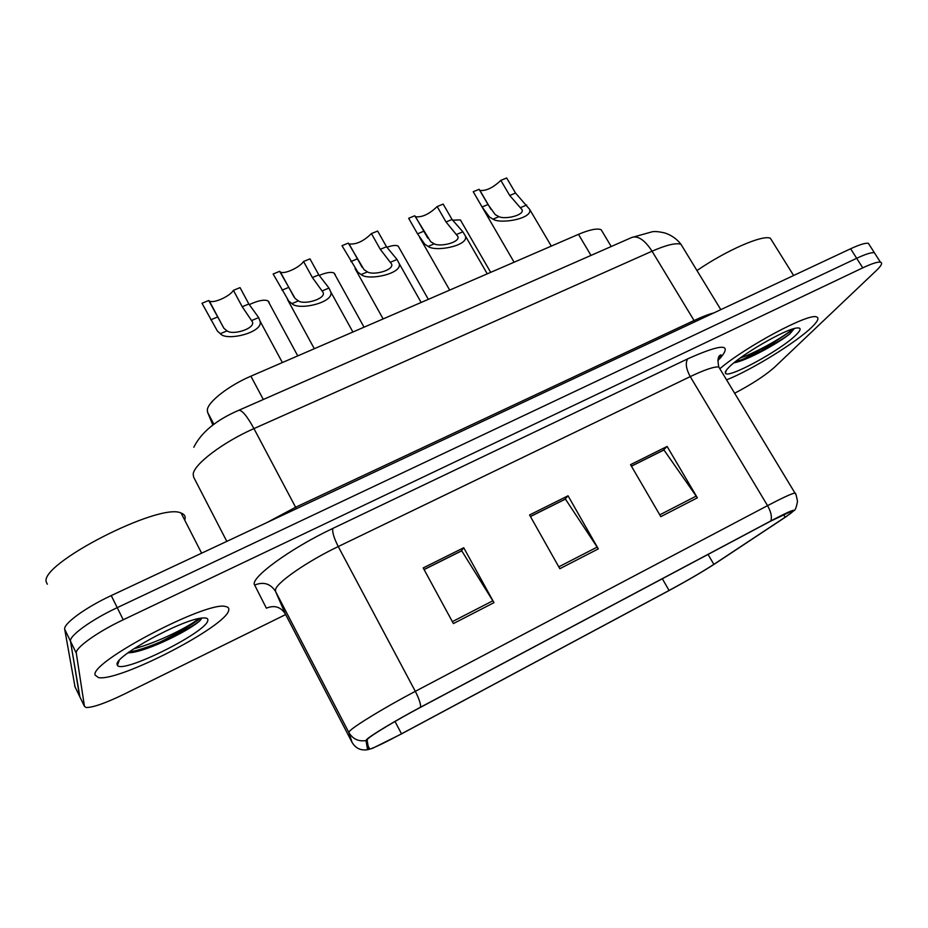 <?xml version="1.0" encoding="UTF-8"?>
<svg xmlns="http://www.w3.org/2000/svg" width="928" height="928" viewBox="0 0 928 928"><rect width="100%" height="100%" fill="white"/><g stroke="black" fill="none" stroke-linecap="round" stroke-linejoin="round"><path stroke-width="1.39" d="M212.883 425.117L207.57 412.229L207.327 409.84C207.907 401.894 228.926 385.503 250.885 376.188L578.469 234.343C589.512 229.668 597.075 228.126 601.147 229.703L603.165 233.067M95.132 675.108L98.449 677.579C119.051 682.022 226.768 626.052 228.694 610.288C229.251 608.234 228.207 606.982 225.585 606.541C207.744 600.346 89.378 662.302 95.132 675.108L98.449 677.579C119.051 682.022 226.768 626.052 228.694 610.288C229.251 608.234 228.207 606.982 225.585 606.541C207.744 600.346 89.378 662.302 95.132 675.108M117.96 662.116L118.68 661.873L117.96 662.116M726.566 379.877C751.668 369.889 795.957 342.641 811.606 327.364C817.986 321.204 819.54 317.701 816.28 316.842C807.917 313.374 746.506 346.214 720.511 368.149C746.506 346.214 807.917 313.374 816.28 316.842C819.54 317.701 817.986 321.204 811.606 327.364C795.957 342.641 751.668 369.889 726.566 379.877M760.856 351.132L794.09 328.964L760.856 351.132M367.697 739.024C370.956 735.417 396.5 720.047 420.419 707.38L770.356 521.292L792.245 510.876C794.53 510.435 792.164 512.558 785.134 517.221L713.864 564.363C702.09 571.984 687.172 580.684 669.088 590.463L401.511 733.816C385.19 742.516 374.599 747.632 369.75 749.151L368.625 749.14L367.105 739.952L367.697 739.024M366.583 739.616L365.98 740.556L367.604 749.696L372.58 748.304L401.325 733.99L668.752 590.707C687.265 580.696 702.566 571.776 714.63 563.969L785.935 516.815L794.136 510.528C794.136 509.286 786.364 512.766 770.808 520.956L420.639 707.159C396.117 720.163 369.912 735.927 366.583 739.616M744.024 358.753L766.83 345.715L744.024 358.753M159.001 642.594C175.346 634.439 188.906 626.388 199.671 618.431C188.906 626.388 175.346 634.439 159.001 642.594M734.64 393.228C751.75 384.262 764.974 375.666 774.3 367.465L876.484 270.408C881.507 265.57 882.818 262.833 880.405 262.16L874.385 252.741C871.589 252.23 865.685 254.086 856.672 258.297L117.23 607.654C91.443 619.695 68.892 636.04 70.505 641.248L79.866 696.858M631.434 466.192L663.961 449.976L697.369 497.814L667.104 446.449L630.541 464.661L660.817 516.652L697.369 497.814M631.4 466.134L663.288 450.242L667.104 446.449M424.084 569.583L461.726 550.814L493.974 602.655L463.733 547.74L423.191 567.936L453.409 623.57L493.974 602.655M424.05 569.514L461.228 550.977L463.733 547.74M530.456 516.548L565.43 499.102L598.316 548.877L568.04 495.796L529.563 514.959L559.828 568.713L598.316 548.877M530.422 516.49L564.839 499.322L568.04 495.796M880.405 262.16C877.644 261.719 871.763 263.622 862.75 267.856L123.227 619.776C97.428 631.91 74.797 648.162 76.305 653.184L84.46 706.347L86.095 707.496C92.754 707.635 105.374 703.227 123.958 694.26L285.673 614.545M869.606 245.27L868.388 243.345C865.546 242.776 859.63 244.586 850.616 248.762L111.244 595.579C85.469 607.527 63.023 623.952 64.716 629.346L75.017 686.824M868.388 243.345L874.385 252.741C871.589 252.23 865.685 254.086 856.672 258.297L117.23 607.654C91.443 619.695 68.892 636.04 70.505 641.248L79.576 696.255L84.46 706.347M208.707 300.498L223.95 328.315L227.07 330.867C232.777 335.576 255.374 328.57 252.439 321.854L242.22 306.739L233.415 290.348C229.796 296.45 213.301 303.781 209.345 301.02L208.707 300.498L201.991 303.27L217.396 331.064L220.33 333.697C226.594 341.701 264.445 332.224 259.956 320.949L282.367 362.546M233.415 290.348L240.039 287.622L248.843 303.978L258.68 317.585L259.956 320.949M249.214 304.651C258.007 300.568 264.248 299.303 267.96 300.858L269.178 302.319M279.653 271.324L295.139 298.48L298.422 300.892C304.291 305.115 325.948 298.909 323.153 292.471L312.388 277.553L303.549 261.499C299.628 267.554 284.096 274.607 280.384 272.008L279.653 271.324L273.145 274.004L288.805 301.136L291.902 303.63C298.561 310.822 334.938 302.505 330.658 291.717L352.895 332.015M303.549 261.499L309.964 258.866L318.803 274.885L328.988 288.051L330.658 291.717M273.725 275.048L273.145 274.004M371.432 233.589L377.638 231.037L386.5 246.732L397.022 259.48L399.098 263.401C403.181 273.679 368.138 281.033 361.131 274.549L357.883 272.182L342.003 245.688L348.302 243.101L364.008 269.607L367.442 271.904C373.45 275.686 394.272 270.164 391.604 264.028L380.283 249.319L371.432 233.589C363.625 241.257 356.178 244.702 349.079 243.936L348.452 243.38M342.919 247.324L342.003 245.688M437.158 206.561L443.166 204.09L452.04 219.472L462.875 231.814L465.369 235.932C469.301 245.7 435.429 252.254 428.133 246.407L424.746 244.157L417.53 233.833L408.656 218.277L414.758 215.772L430.673 241.674L434.246 243.844C440.371 247.242 460.439 242.289 457.875 236.454L446.032 221.978L437.158 206.561C429.386 214.078 422.182 217.477 415.558 216.758L415.129 216.421M409.874 220.423L408.656 218.277M500.83 180.38L506.653 177.979L515.539 193.059L529.598 209.287C533.356 218.556 500.563 224.425 493 219.159L489.485 217.013L482.096 206.967L473.222 191.725L479.126 189.3L488.012 204.52L495.227 214.612L498.928 216.676C505.145 219.727 524.54 215.261 522.081 209.716L509.716 195.483L500.83 180.38C493.081 187.746 486.121 191.098 479.927 190.426L479.695 190.275M514.089 262.218L473.222 191.725M319.116 275.454C326.204 272.507 331.18 271.707 334.045 273.029L335.275 274.723M386.825 247.312C392.219 245.386 395.989 244.969 398.147 246.059L428.33 299.35M452.481 220.214L460.358 219.89L461.483 221.838M184.742 520.19L185.113 518.578C185.438 515.933 184.104 514.1 181.099 513.068C160.358 501.92 38.002 564.433 46.4 582.297L47.328 584.211M127.855 652.941L132.797 652.396C154.431 648.626 197.42 625.959 201.283 618.953L201.469 618.361M117.102 664.448L117.427 665.364C122.461 674.285 207.164 631.91 207.814 620.414C208.243 618.384 206.329 617.596 202.095 618.048C182.526 619.15 114.248 656.386 117.102 664.448M198.557 618.651C190.623 626.017 156.333 643.208 133.899 648.742M201.283 618.953C197.942 625.205 151.74 648.579 128.482 652.21M772.595 241.802L770.368 238.241C762.607 234.54 726.612 250.212 696.963 270.547M734.06 362.755L734.303 362.744C747.098 360.47 777.908 343.476 789.821 333.929L794.264 328.57M728.584 367.65C725.916 370.411 724.872 372.267 725.464 373.218C727.436 379.239 780.935 350.181 796.038 334.915C801.131 329.904 801.467 327.584 797.048 327.978C786.051 328.57 739.802 355.412 728.584 367.65M792.547 329.069C786.735 334.88 759.185 351.341 740.034 358.15M789.821 333.929C778.58 342.258 751.483 357.257 735.289 361.758M213.916 424.363L207.57 412.229M263.32 399.504L250.885 376.188M590.997 255.409L578.469 234.343M352.118 742.47L285.325 613.884C280.697 606.819 274.375 604.917 266.371 608.176L254.655 585.069C249.238 578.585 290.046 548.576 332.85 528.415L687.729 358.834C685.212 362.883 686.047 368.81 690.235 376.606L338.244 546.557C308.131 560.93 277.727 581.81 275.616 589.222L275.5 591.333L285.406 614.034M687.729 358.834C721.706 343.685 732.598 343.395 720.406 357.964L717.808 360.551M720.395 369.657L718.782 366.989C714.293 366.479 704.781 369.68 690.235 376.606L767.549 505.644C782.037 498.046 791.166 493.824 794.913 492.977L795.598 494.079M367.604 749.696C360.795 750.764 355.621 748.328 352.083 742.4L348.87 732.528L349.485 731.322C353.15 726.682 385.166 707.171 415.315 691.337C418.911 698.343 420.697 703.621 420.639 707.159M365.98 740.556C358.475 741.727 352.779 739.048 348.87 732.528L275.5 591.333C270.419 583.596 263.471 581.496 254.655 585.069M770.808 520.956C772.154 517.035 771.064 511.931 767.549 505.644L415.315 691.337L338.244 546.557C333.906 537.938 332.108 531.895 332.85 528.415M862.75 267.856L850.616 248.762M123.227 619.776L111.244 595.579M76.305 653.184L64.716 629.346M669.088 590.463L662.325 578.736M713.864 564.363L708.041 554.422M785.134 517.221L783.534 514.553M401.511 733.816L395.003 721.474M597.203 547.068L558.772 566.846M492.872 600.776L452.354 621.644M696.255 496.062L659.773 514.854M683.333 248.182L680.932 244.25C675.944 242.66 666.316 244.98 652.048 251.198L253.947 428.597C223.103 442.111 193.65 464.476 193.198 474.22L193.627 477.108L226.803 541.372M296.392 508.73L253.947 428.597C247.196 416.254 242.15 410.141 238.832 410.269L238.484 410.431M267.241 522.406L295.568 507.268L693.982 320.554C701.962 316.831 708.609 314.267 713.91 312.887M74.716 686.198L79.576 696.255M193.801 447.261C201.306 432.262 216.317 419.943 238.832 410.269L632.281 237.255C638.452 235.747 645.041 240.398 652.048 251.198L694.852 321.819M720.812 309.639L680.932 244.25C676.848 238.995 671.57 235.26 665.098 233.044C659.472 231.698 655.226 231.258 652.349 231.733L631.55 237.568M258.68 317.585L252.033 320.38M227.07 330.867L220.33 333.697M217.512 317.016L210.784 319.812M248.843 303.978L242.22 306.739M328.988 288.051L322.561 290.754M298.422 300.892L291.902 303.63M288.48 287.494L281.973 290.209M318.803 274.885L312.388 277.553M397.022 259.48L390.804 262.09M367.442 271.904L361.131 274.549M357.152 258.935L350.854 261.557M386.5 246.732L380.283 249.319M462.875 231.814L456.854 234.343M434.246 243.844L428.133 246.407M423.62 231.292L417.53 233.833M452.04 219.472L446.032 221.978M526.663 205.018L520.828 207.478M498.928 216.676L493 219.159M488.012 204.52L482.096 206.967M515.539 193.059L509.716 195.483M133.852 652.187L142.796 648.521M162.319 641.213C177.584 633.418 190.298 625.774 200.46 618.28M745.857 358.034L769.695 344.137M611.216 246.512L601.147 229.703M717.982 359.53C721.068 355.575 721.868 354.113 720.36 355.146C717.982 356.201 717.46 360.145 718.782 366.989L794.913 492.977C795.586 492.64 796.444 495.459 797.5 501.422C796.41 507.245 795.284 510.272 794.136 510.528M370.562 748.908L368.799 749.279M369.75 749.151L368.103 745.984M223.752 328.083L209.345 301.02M267.96 300.858L297.76 355.888M287.46 299.442L314.302 348.719M294.199 297.308L280.384 272.008M355.076 268.633L383.125 318.919M399.098 263.401L421.15 302.458M362.187 267.38L349.079 243.936M419.572 237.301L449.674 290.104M465.369 235.932L487.258 273.83M427.796 238.16L415.558 216.758M529.598 209.287L551.302 246.094M491.016 209.438L479.927 190.426M334.045 273.029L364.043 327.19M460.358 219.89L490.68 272.345M181.099 513.068L201.631 553.192M119.167 660.527L117.427 665.364M132.797 652.396L128.83 652.222M770.368 238.241L793.626 275.488M726.172 370.504L725.464 373.218"/></g></svg>
